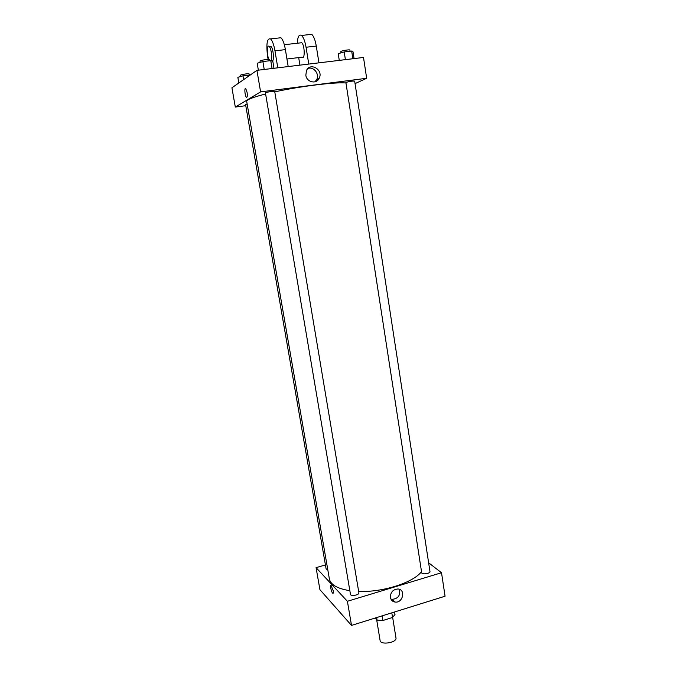 <?xml version="1.0" encoding="UTF-8"?>
<svg xmlns="http://www.w3.org/2000/svg" width="677" height="677" viewBox="0 0 677 677"><rect width="100%" height="100%" fill="white"/><g stroke="black" fill="none" stroke-linecap="round" stroke-linejoin="round"><path stroke-width="1.02" d="M376.657 619.675L380.102 640.527C380.482 645.376 397.171 642.642 395.977 637.929L392.652 617.407M391.805 612.837L392.55 617.475L382.894 620.504L377.081 620.115L375.092 618.05M392.55 617.475L394.987 614.513L394.573 611.974M382.133 615.858L382.894 620.504M376.657 617.568L377.081 620.115M392.99 600.152L391.34 599.78M392.846 601.252L393.828 600.948M428.634 562.79L441.514 572.725L445.068 596.217L351.515 625.413L319.925 589.675L316.066 567.648L325.425 564.948M429.971 571.515C430.513 573.639 421.805 574.875 421.678 572.683L345.888 82.45C349.594 81.358 352.522 80.918 354.672 81.13L429.971 571.515M247.13 103.962L245.573 104.554L326.119 568.942L327.803 569.856M441.514 572.725L347.403 601.286L316.066 567.648M358.895 592.815C359.495 595.041 350.627 596.598 350.458 594.304L265.435 92.952C265.088 92.334 274.837 90.769 274.71 91.454L358.895 592.815M421.517 571.65C413.334 582.618 382.733 592.46 358.666 591.427M349.84 590.691C337.451 588.685 330.621 584.75 329.369 578.894L246.69 101.406C246.648 99.688 252.953 97.209 265.604 93.985M390.417 597.436C390.451 592.214 392.973 589.405 397.983 588.99C406.065 589.464 402.849 603.444 394.996 602.039C392.491 601.565 390.959 600.034 390.417 597.436M347.403 601.286L351.515 625.413M333.211 590.776C333.499 592.713 333.355 593.526 332.762 593.221C331.324 592.299 329.674 584.336 331.18 585.622L333.211 590.776C333.507 592.705 333.355 593.526 332.762 593.221L332.762 593.221C331.324 592.299 329.674 584.336 331.188 585.622M390.917 599.043L392.152 599.365C398.237 598.646 400.64 595.286 399.354 589.295M274.777 91.86C300.055 86.292 334.743 82.002 345.676 82.958M235.317 107.068L245.768 105.688L235.317 107.068L260.594 91.877L235.317 107.068L231.932 87.79L256.93 70.349L260.594 91.877L366.663 78.278L260.594 91.877M366.663 78.278L355.053 83.618L366.663 78.278L363.507 57.452L256.93 70.349M354.071 58.594L353.047 51.901L351.668 51.046L344.204 51.934L338.221 53.661L339.27 60.388M351.668 51.046L352.844 58.738M344.204 51.934L345.397 59.644M341.005 52.857L340.827 51.672C340.463 50.902 350.009 49.26 349.907 50.115L350.077 51.24M273.982 68.284L272.839 61.429L270.749 60.625L262.879 61.556L257.192 63.283L258.369 70.171M270.749 60.625L272.069 68.512M262.879 61.556L264.216 69.469M260.239 62.36L260.036 61.158C259.663 60.346 269.471 58.781 269.378 59.669L269.556 60.769M250.346 74.944L242.975 75.816L237.847 77.322L238.829 82.975M242.975 75.816L243.635 79.624M240.699 76.484L240.504 75.325C240.166 74.639 249.212 73.218 249.111 73.979L249.297 75.037M305.843 75.265L306.436 70.662C310.184 61.742 323.716 69.934 319.172 78.287C316.464 84.515 306.681 82.332 305.843 75.265M314.957 81.824L316.675 79.615C319.739 74.098 313.756 66.312 308.035 68.445M247.08 92.326C247.545 95.922 247.317 97.556 246.394 97.234C244.854 95.982 244.202 87.003 245.776 88.679L247.08 92.326C247.545 95.922 247.317 97.556 246.394 97.234L246.394 97.234C244.854 95.982 244.202 87.003 245.776 88.679M286.938 58.992L302.137 57.19C305.149 59.965 304.726 44.817 301.705 42.736L300.461 42.879M299.911 65.144L298.684 57.604M308.763 64.078L306.055 47.246L316.277 46.07C315.228 40.036 313.705 36.118 311.708 34.324L309.144 34.612M297.262 43.243C297.694 36.668 299.124 34.07 301.527 35.458C303.482 37.269 304.988 41.195 306.055 47.246M277.79 67.827L274.964 50.834L285.398 49.624L288.19 66.566M285.398 49.624C284.315 43.54 282.834 39.579 280.963 37.743L278.611 38.005M318.952 62.843L316.277 46.07M271.308 60.845L272.45 60.947C274.43 60.025 273.136 47.855 270.876 46.239L269.742 46.366M274.964 50.834C273.863 44.716 272.399 40.747 270.572 38.902C267.077 38.022 266.078 43.777 267.576 56.183L268.117 59.415M268.871 59.458C266.679 54.778 266.873 44.14 269.15 46.434C271.172 47.889 272.603 58.56 271.071 60.752M394.996 602.039L392.152 599.365M319.172 78.287L316.675 79.615M301.705 42.736L284.323 44.716M269.15 46.434L270.876 46.239M301.527 35.458L311.708 34.324M270.572 38.902L280.963 37.743"/></g></svg>
